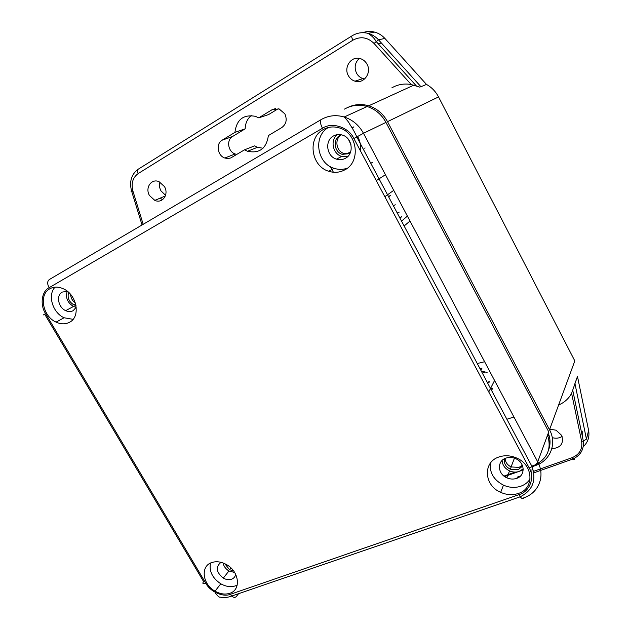 <?xml version="1.0" encoding="UTF-8"?>
<svg xmlns="http://www.w3.org/2000/svg" width="629" height="629" viewBox="0 0 629 629"><rect width="100%" height="100%" fill="white"/><g stroke="black" fill="none" stroke-linecap="round" stroke-linejoin="round"><path stroke-width="0.94" d="M284.858 113.873C287.311 119.612 286.281 124.18 281.776 127.585L268.386 135.573C266.444 148.515 259.494 153.743 247.535 151.259L244.524 149.82L230.788 157.942L227.855 158.563L224.812 158.028C217.524 155.709 215.684 143.703 222.131 140.188L234.931 132.373C236.598 119.541 243.439 114.195 255.453 116.341L258.731 117.851L272.082 109.705L279.119 108.935L284.858 113.873M159.963 182.103C159.082 185.044 159.428 187.969 160.993 190.886L165.569 195.328M149.521 195.564C144.78 187.961 151.361 178.18 159.019 181.663L164.436 186.554C169.217 194.314 162.384 203.985 154.82 200.392L149.521 195.564M359.332 58.379C354.976 62.515 354.041 67.437 356.525 73.137C358.027 75.889 360.197 77.713 363.035 78.601L364.663 78.94M348.309 75.574C343.403 67.217 351.407 55.659 360.244 58.591C363.216 59.496 365.48 61.383 367.053 64.26C371.991 72.807 363.688 84.255 354.968 81.172C352.075 80.26 349.85 78.389 348.309 75.574M551.814 448.705C560.785 447.911 564.064 443.453 561.634 435.347L556.052 430.205L549.738 429.167M487.098 372.447L481.295 371.118M484.621 361.73L477.254 363.531M372.714 162.282L370.78 163.241M353.875 126.814L352.161 128.041L353.875 126.814M348.513 139.457L350.998 144.804L348.513 139.457M362.713 32.677C366.628 31.261 370.615 31.08 374.664 32.118C378.603 33.195 382.015 35.303 384.893 38.44L378.493 39.808L420.943 86.716L426.493 84.42L384.893 38.44M420.943 86.716L426.493 84.42C431.675 87.352 435.685 91.52 438.531 96.929L574.812 360.912L549.518 429.764L387.503 121.649C383.179 113.739 376.913 108.455 368.712 105.798C361.51 103.714 354.607 104.233 347.986 107.362M558.607 405.013C564.402 402.529 568.742 398.637 571.612 393.345L577.477 376.417L588.618 430.44C589.743 436.841 587.95 442.266 583.24 446.716M581.66 433.137L582.195 431.117L582.234 435.897M278.246 108.699L268.575 114.58L258.731 117.851M251.254 115.524C247.346 118.842 245.318 123.276 245.168 128.827L232.573 136.493C226.228 139.953 227.997 151.707 235.136 153.971L236.834 154.412M244.524 149.82L254.517 145.904L257.473 147.304L263.024 148.24M419.968 87.187L411.24 84.553C404.368 83.287 397.913 84.38 391.875 87.816M532.268 466.679L535.664 465.468C550.304 460.625 557.145 443.594 549.518 429.764M504.623 476.546L518.037 471.758M520.262 470.964L523.218 469.91M393.345 205.691L395.287 204.779M489.228 381.599L487.326 382.471M503.994 476.074L515.12 472.104M522.565 469.438L523.226 469.203M532.126 466.026L533.769 465.444M534.705 465.09C547.482 458.785 551.767 448.791 547.552 435.103M548.622 449.861C550.603 444.436 550.485 438.869 548.276 433.137M574.379 385.129L577.477 376.417M562.106 436.377C559.173 438.287 555.894 438.704 552.262 437.627M549.282 436.188L547.639 434.875M234.931 132.373L245.168 128.827M160.285 198.096L162.439 199.755M344.778 169.869C339.684 172.574 334.329 173.03 328.723 171.253C311.08 166.292 307.094 138.058 323.196 129.598C328.189 126.799 333.512 126.217 339.18 127.868C357.539 132.625 361.203 161.936 344.778 169.869M328.346 127.514C312.841 136.155 316.953 163.509 334.141 168.344C338.614 169.783 343.009 169.728 347.342 168.179M229.774 593.296C225.088 594.767 220.174 594.051 215.032 591.166C202.491 584.38 200.187 566.226 211.619 562.593C216.227 561.044 221.125 561.673 226.314 564.488C239.303 571.297 241.402 589.963 229.774 593.296M210.456 563.089C209.001 571.274 212.453 578.177 220.81 583.798C225.897 586.645 230.764 587.337 235.411 585.866L237.227 585.064M69.536 322.268C65.432 324.399 60.942 324.344 56.075 322.119C42.803 316.418 38.526 294.624 49.754 288.821C53.772 286.612 58.23 286.565 63.128 288.695C76.88 294.309 81.015 316.812 69.536 322.268M55.038 287.17C47.293 294.993 52.632 312.77 64.072 317.763L73.058 319.328M518.257 493.474C512.478 495.345 506.62 494.968 500.676 492.35C484.078 485.494 482.585 462.276 498.734 457.055C504.419 455.081 510.276 455.357 516.299 457.873C533.573 464.705 534.666 488.694 518.257 493.474M490.376 463.18C489.433 472.717 493.796 480.037 503.467 485.148C509.325 487.719 515.112 488.073 520.82 486.217C524.853 484.77 527.959 482.357 530.137 478.976M333.425 135.99C324.438 140.621 326.585 156.417 336.468 159.137C339.589 160.104 342.553 159.829 345.376 158.319C354.465 153.838 352.421 137.72 342.318 135.062C339.18 134.134 336.216 134.441 333.425 135.99M337.23 134.653C329.911 140.22 332.788 153.94 341.72 156.424L347.53 156.739M221.023 562.326C215.377 566.91 216.132 572.178 223.303 578.114C226.173 579.71 228.901 580.087 231.511 579.246C233.791 578.389 235.191 576.762 235.71 574.363M223.028 562.955C223.743 566.312 225.717 568.986 228.94 570.967L234.68 572.508M67.374 291.306L62.2 292.092C55.902 295.292 58.23 307.502 65.675 310.647C68.388 311.874 70.888 311.89 73.161 310.687L76.243 307.188M67.232 291.282C65.322 297.58 67.405 302.643 73.483 306.48L76.188 307.306M505.802 458.156C496.808 461.033 497.578 474.038 506.872 477.82C510.174 479.259 513.429 479.44 516.629 478.386C525.71 475.642 525.066 462.401 515.56 458.627C512.226 457.22 508.979 457.071 505.802 458.156M502.099 460.467C502.422 465.083 504.898 468.558 509.545 470.885C512.808 472.293 516.016 472.473 519.177 471.42L523.21 468.817M365.095 147.941L364.616 148.192M75.897 305.034L74.741 304.381M341.437 134.826C334.258 138.647 336.02 151.29 343.961 153.46L349.472 153.657L342.239 154.341C334.211 152.139 332.497 139.316 339.809 135.557L341.453 134.826M233.603 570.928L229.506 569.67L224.773 563.686M75.999 305.529L73.845 304.861C68.868 301.739 67.146 297.596 68.671 292.422M75.331 302.895C72.366 300.796 70.786 297.965 70.59 294.411M522.636 466.018L518.233 469.651L510.308 469.218C505.708 466.781 503.735 463.314 504.372 458.8M522.345 465.271L519.074 467.378L511.18 466.954C507.391 465.059 505.362 462.221 505.087 458.455M518.901 494.669C529.571 491.847 535.208 477.576 529.193 467.945L353.875 138.522C348.788 127.16 331.876 121.712 322.473 128.261L49.101 287.705C41.608 291.235 39.816 305.034 45.587 313.588L205.825 583.295C210.117 591.614 223.13 597.495 230.363 594.303L518.901 494.669L520.238 496.792C521.936 498.899 523.108 499.237 523.768 497.806C538.652 493.089 545.555 475.941 537.724 461.859C537.024 463.416 535.153 465.02 532.095 466.679L529.193 467.945M360.472 150.913C361.046 145.826 360.095 140.998 357.634 136.414M531.599 476.011L532.252 466.592M353.875 138.522L363.476 133.285L537.724 461.859L548.747 431.84L385.954 122.396C381.622 114.478 375.348 109.187 367.132 106.521C359.112 104.233 351.556 105.09 344.464 109.108M489.456 382.039L487.561 382.912M490.817 389.029L492.696 388.132L491.571 390.46M513.932 417.003L506.872 419.244M388.612 196.783L390.397 195.564L388.431 196.437M393.62 205.502L393.196 205.408M330.429 166.701L333.409 172.244M482.451 373.296L484.361 372.439M399.195 212.13L397.261 213.05M480.8 370.198L482.034 368.067L480.124 368.924M399.698 217.642L401.632 216.714L399.965 218.145M411.24 84.553L374.035 43.448C367.595 37.19 360.543 36.105 352.893 40.185L138.231 173.525C132.743 177.543 130.981 183.401 132.931 191.106L143.176 224.309M438.531 96.929L387.503 121.649M385.451 174.72L376.284 180.625M494.567 380.482L488.749 391.953M533.486 471.373L571.942 457.755C579.458 454.578 582.69 449.114 581.636 441.377L571.612 393.345M517.062 477.199L520.505 475.972M575.071 384.225L586.456 439.152L588.618 430.44M574.709 458.14L574.34 459.563L572.76 459.076L533.762 472.859M138.231 173.525C137.122 171.308 137.106 169.869 138.191 169.225L351.87 35.939M142.052 224.97L131.681 191.373M272.082 109.705L275.746 108.518M222.131 140.188L232.573 136.493M132.931 191.106C131.029 191.546 130.588 191.554 131.603 191.13C129.204 181.805 131.257 174.595 137.782 169.5M352.893 40.185C351.666 37.661 351.407 36.191 352.13 35.782C357.123 32.763 362.43 31.961 368.067 33.361C372.085 34.461 375.56 36.616 378.493 39.808L374.035 43.448M378.241 43.81L380.262 43.354M571.942 457.755L572.76 459.076C580.591 455.435 584.113 449.436 583.319 441.078L586.456 439.152M581.636 441.377L583.319 441.078L572.822 390.664M230.363 594.303L231.716 596.056C233.579 597.715 235.175 597.809 236.512 596.316L238.556 593.697M205.825 583.295C202.9 584.184 202.153 583.602 203.576 581.55L44.722 314.256C42.607 315.349 42.898 315.121 45.587 313.588M49.101 287.705C47.112 283.813 47.23 281.069 49.439 279.473L320.994 119.683M322.473 128.261C320.2 123.646 319.776 120.744 321.191 119.565C328.369 115.492 336.043 114.635 344.212 117.002L367.132 106.521M385.954 122.396L363.476 133.285C359.01 125.187 352.586 119.762 344.212 117.002C347.263 120.281 349.04 122.569 349.543 123.874C352.9 128.976 355.314 133.317 356.769 136.894L532.095 466.679C536.568 480.446 532.614 490.478 520.238 496.792L231.716 596.056C227.619 597.574 223.83 597.951 220.362 597.18C219.49 597.589 217.862 596.292 215.472 593.289M409.998 221.015L404.132 225.984M368.712 105.798L413.851 85.151M393.738 190.359L384.838 196.696M549.274 442.211L549.95 440.127M354.968 81.172L363.035 78.601M154.82 200.392L165.348 195.965M224.812 158.028L235.136 153.971M247.535 151.259L257.473 147.304M416.304 85.866L376.103 41.451C374.601 38.558 371.92 35.861 368.067 33.361L374.664 32.118M334.141 168.344L328.723 171.253M220.81 583.798L215.032 591.166M64.072 317.763L56.075 322.119M503.467 485.148L500.676 492.35M341.72 156.424L336.468 159.137M228.94 570.967L223.303 578.114M73.483 306.48L65.675 310.647M509.545 470.885L506.872 477.82M346.587 153.916L350.66 151.817M511.078 466.907L514.443 458.187M343.961 153.46L342.239 154.341M230.906 567.893L229.506 569.67M75.629 303.909L73.845 304.861M511.18 466.954L510.308 469.218M401.546 221.109L407.065 216.392"/></g></svg>
